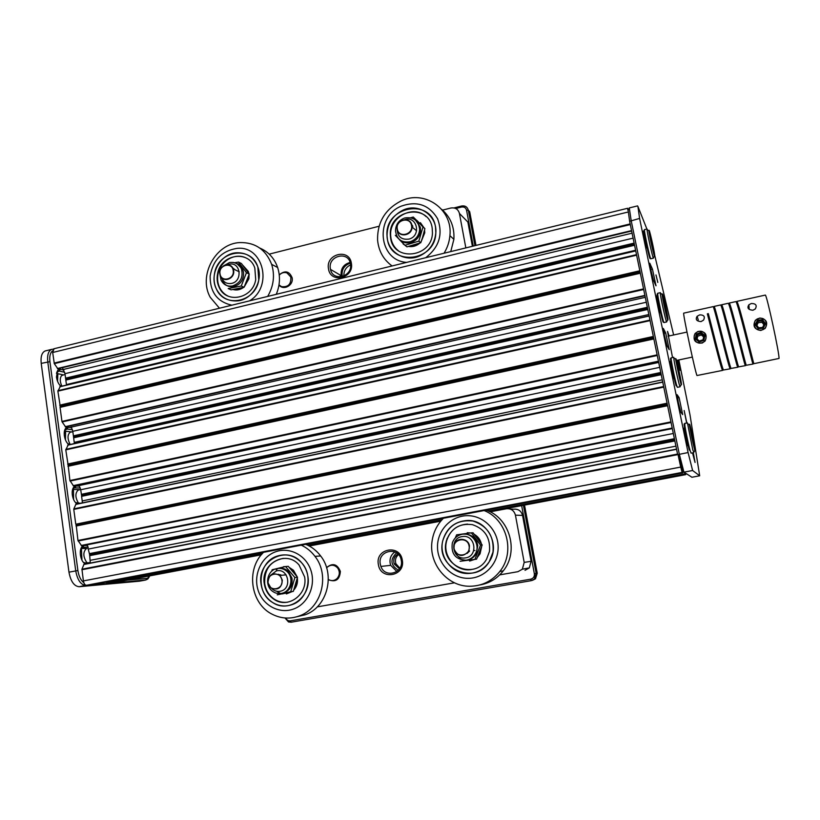 <?xml version="1.0" encoding="UTF-8"?>
<svg xmlns="http://www.w3.org/2000/svg" width="820" height="820" viewBox="0 0 820 820"><rect width="100%" height="100%" fill="white"/><g stroke="black" fill="none" stroke-linecap="round" stroke-linejoin="round"><path stroke-width="1.23" d="M643.679 289.511L62.146 421.952L65.641 426.923M630.313 224.557L54.304 363.639L57.841 368.754M663.657 386.548L73.831 508.861L75.911 504.228M92.301 584.732L682.906 472.904L679.554 455.377M677.556 454.065L81.938 569.203L83.999 564.262M488.904 511.229L684.936 474.185L684.474 472.484M684.936 474.185L685.704 474.636L685.571 473.191M628.345 209.807L627.628 208.28L627.853 210.207M678.899 454.352L678.806 455.899M678.499 454.454L679.114 455.848M678.027 454.587L680.723 467.072L83.394 580.909C83.917 583.676 84.921 585.121 86.428 585.265L682.107 472.402L680.723 467.072M682.906 472.904L682.107 472.402M112.852 582.846L261.324 554.802M262.164 553.828L106.856 583.194L112.637 582.887M106.856 583.194L106.118 582.108M92.26 584.732L86.428 585.265M81.938 569.203L83.394 580.909M674.747 440.432L89.667 555.191L90.302 563.043M89.667 555.191L89.513 554.105L674.501 439.223M87.084 544.572L89.513 554.105M667.357 404.537L76.188 524.913L77.962 540.493L81.559 545.669L672.256 428.327M76.188 524.913L75.84 524.195L667.183 403.686M667.091 403.204L75.84 524.195M75.717 523.785L73.779 509.394L663.769 387.112M73.831 508.861L73.779 509.394M662.273 379.834L82.225 500.938L82.307 502.896M82.225 500.938L81.6 496.336L661.217 374.699M661.115 374.207L81.6 496.336M81.621 495.885L81.477 494.808L660.869 373.018M78.72 484.794L80.708 489.755L81.477 494.808M653.632 337.819L68.162 465.206L69.905 480.54L73.523 485.891L658.511 361.517M68.162 465.206L65.774 449.872L68.111 445.106M74.374 443.579L73.4 435.861L647.349 307.295M646.303 302.252L72.785 431.32L73.4 435.861M72.785 431.32L71.299 427.097L645.289 297.311M70.499 425.836L71.299 427.097M62.146 421.952L61.951 421.418L643.556 288.886M640.328 273.224L60.065 407.366L61.951 421.418M60.065 407.366L640.246 272.793M640.112 272.137L60.239 406.32L60.075 406.966M60.239 406.32L57.882 391.171L60.198 386.691M66.502 385.082L64.975 373.684L62.402 367.678M54.304 363.639L52.685 352.487L54.069 348.726M674.634 439.868L89.821 554.638M661.012 373.674L81.785 495.352M634.383 244.329L66.03 379.188M647.595 308.505L73.851 436.875M61.018 386.384C58.681 384.406 57.164 381.351 56.488 377.21L57.851 370.097L60.331 369.328L63.868 370.107M60.188 385.636L61.849 386.189M69.013 444.768C66.615 442.995 65.067 439.961 64.349 435.676C63.95 432.202 64.452 429.67 65.856 428.091L68.152 427.261L71.678 427.753M67.773 443.702L70.704 444.399M77.152 503.972C74.681 502.424 73.072 499.421 72.324 494.962C71.914 491.252 72.457 488.556 73.974 486.854L76.086 485.993L79.591 486.188M75.46 502.588L80.534 503.265M85.464 563.976C82.892 562.725 81.211 559.763 80.411 555.068C79.981 551.122 80.575 548.231 82.215 546.407L84.132 545.536L87.617 545.423M83.281 562.315L85.106 562.92L90.343 562.622M149.435 576.542L147.866 578.961L145.693 580.006L85.885 585.449C80.873 584.978 77.48 580.109 75.727 570.853L47.765 361.794C47.088 355.101 48.37 350.96 51.599 349.381L53.3 349.156M52.654 350.837C50.235 352.641 49.323 356.249 49.917 361.671L41.215 363.383L68.962 572.165L77.9 570.535C78.802 576.255 80.78 580.314 83.835 582.692M86.018 585.234L79.171 586.72L139.492 581.175L145.693 580.006L149.834 575.865M63.55 374.924L56.467 373.418M79.827 489.724L72.611 489.366M86.807 548.539L81.036 548.447M71.565 431.955L64.452 431.023M79.171 586.72C74.118 586.259 70.715 581.4 68.962 572.165M41.215 363.383C40.539 356.7 41.84 352.559 45.1 350.97L45.94 350.765M140.097 581.062L139.492 581.175M49.917 361.671L77.9 570.535M127.356 580.109L146.739 578.387M72.457 429.752L67.035 429.014L64.626 430.346M88.324 547.114L82.369 547.422L80.873 548.672M80.339 488.033L74.138 487.869L72.693 489.12M64.688 372.26L59.224 371.081L56.682 372.341M678.273 360.072L680.221 370.363L677.607 360.216M676.848 360.38L677.341 363.393M657.814 282.439L655.969 274.956L657.814 282.439M686.647 423.017L684.157 410.543L686.842 422.976M693.32 452.732L695.063 462.439L692.5 452.896M687.703 445.66L684.003 428.163M678.345 402.528L677.064 394.666L679.093 397.597L682.681 414.592L680.733 412.06L678.345 402.528M660.172 312.809L656.502 295.866M650.906 270.077L649.788 263.23L652.464 269.185L656.01 285.79L653.417 280.235L650.906 270.077M646.724 247.917L643.075 231.25M673.825 378.717L670.145 361.497M664.518 335.78L663.318 328.451L665.676 332.91L669.243 349.689L666.978 345.63L664.518 335.78M672.533 357.551L667.531 331.413L669.079 335.964M629.288 207.921L631.154 220.477L679.319 454.239L683.941 472.146L691.926 477.24M629.637 221.287L677.679 454.669L688.082 452.548L639.6 218.427L629.637 221.287L628.12 210.156L629.145 208.567M691.854 477.26L699.685 475.784L692.623 470.506L683.941 472.146M678.837 359.949L690.009 414.961L699.685 475.784M654.719 255.317L673.64 334.98M639.6 218.427L637.899 206.394L646.888 229.046M688.082 452.548L692.623 470.506M699.685 314.87C704.031 314.88 705.303 316.633 703.519 320.128L701.008 321.604C696.549 321.204 695.247 319.441 697.123 316.305L699.685 314.87M751.284 303.513C755.917 303.543 757.249 305.358 755.281 308.955L752.924 310.247C748.188 309.796 746.846 307.971 748.896 304.773L751.284 303.513M747.379 338.311L742.551 323.613M730.794 337.563L726.499 324.904M738 337.891L741.198 346.624M739.086 337.953L734.484 324.156M746.303 338.26L749.06 345.015M729.718 337.481L732.844 346.757M713.216 336.692L717.654 349.884M714.292 336.784L711.76 329.158L708.336 313.63L707.352 313.845C711.278 328.471 720.964 368.467 722.512 370.209L722.82 368.375M721.446 337.071L725.577 349.074M721.559 307.029L721.672 304.743C723.014 304.681 737.118 364.285 738.646 366.858L745.472 365.638L744.806 360.359M729 304.845L729.236 303.072C730.815 302.959 744.949 362.655 746.261 365.269L753.057 364.049L751.817 356.023M728.078 303.328L728.252 303.287C729.81 303.215 743.914 362.829 745.267 365.474L745.472 365.638M714.199 309.468L714.128 306.413C715.245 306.403 729.308 365.915 731.061 368.436L737.897 367.206L737.569 363.588M720.534 304.989L720.688 304.958C722.02 304.938 736.083 364.459 737.662 367.063L737.897 367.206M708.336 313.63C712.283 328.256 721.979 368.293 723.496 370.005L730.343 368.785L730.22 366.161M713.01 306.659L713.144 306.629C714.251 306.659 728.283 366.089 730.077 368.641L730.343 368.785M683.777 313.117L683.675 313.148C682.752 313.599 695.421 372.997 696.979 375.529L722.645 370.384M735.642 301.647L735.837 301.606C737.631 301.483 751.766 361.189 752.903 363.885L753.057 364.049M765.193 295.108L765.347 295.077C766.833 294.995 779.841 355.378 779 358.453L753.887 363.68C753.703 364.88 739.742 305.081 736.832 301.391L765.347 295.077M737.19 304.64L736.832 301.391M736.503 302.805L736.637 302.149M736.801 303.554L736.503 302.18M698.107 331.68C690.645 334.017 694.786 345.558 702.074 342.698C709.566 340.361 705.384 328.789 698.107 331.68M702.207 343.057C695.011 343.344 692.613 340.187 695.011 333.586L698.015 331.423C705.303 331.167 707.67 334.365 705.108 341.028L702.207 343.057M703.642 336.877L701.284 334.97L700.844 333.637L697.226 334.919L696.477 338.629L699.419 341.028L699.163 342.002L695.319 338.875L696.498 338.68M701.284 334.97L697.687 336.241L697.215 334.888L696.457 338.609M697.687 336.241L697.092 339.172M695.319 338.875L696.293 334.047L701.018 332.377L704.872 335.503L703.806 336.036L703.058 339.746L699.419 341.028L703.058 339.746L703.888 340.341L699.163 342.002M696.293 334.047L697.215 334.888M701.018 332.377L700.844 333.637L703.806 336.036M760.806 330.101C768.822 329.702 767.858 317.279 759.894 318.283C751.909 318.693 752.852 331.065 760.806 330.101M759.873 318.006C766.536 319.144 768.309 322.619 765.173 328.42L760.827 330.481C754.256 329.384 752.452 325.95 755.435 320.189L759.873 318.006M756.399 324.751L755.189 324.638L757.475 320.148L762.579 319.697L765.521 323.736L764.322 324.002L762.057 320.897L762.579 319.697M763.902 324.833L762.077 322.332L758.192 322.67L757.475 320.148M758.192 322.67L756.829 325.356M762.077 322.332L762.057 320.897L758.141 321.235L756.389 324.689L758.643 327.795L762.569 327.457L764.322 324.002M765.521 323.736L763.235 328.246L762.569 327.457M763.235 328.246L758.121 328.676L758.633 327.795L762.59 327.457M350.304 263.199L350.119 263.24C344.051 265.465 341.417 269.8 342.196 276.248L342.278 276.596M454.013 207.931L461.588 206.004C465.094 205.471 467.338 206.876 468.322 210.217L474.944 245.662M523.427 505.294L536.147 573.436L534.394 579.063L531.278 580.652L291.161 622.206L288.507 621.96L284.96 617.972M532.385 580.375L535.491 578.797L537.233 573.201L524.513 505.089M475.989 245.405L469.675 211.652L468.322 210.217L466.559 210.217C465.821 207.706 464.14 206.65 461.506 207.05L455.746 208.516M340.515 276.893L340.156 275.059M398.315 570.249C390.474 565.205 389.9 559.424 396.583 552.895M285.852 618.034C286.764 620.115 288.281 621.047 290.393 620.842L530.704 579.176C533.4 578.418 534.609 576.614 534.363 573.764L521.653 505.632M473.253 246.082L466.559 210.217M343.867 276.043C343.703 270.866 345.927 267.146 350.56 264.87M399.873 568.168L395.896 563.74C394.82 560.07 395.691 557.026 398.52 554.617M397.977 554.053C394.287 556.298 393.026 559.588 394.184 563.924L399.453 568.834M328.338 579.473C331.413 581.226 334.314 580.939 337.01 578.582C339.829 575.25 340.044 571.735 337.676 568.024C334.365 564.58 330.87 564.324 327.19 567.245L326.627 567.86M396.839 571.53L390.73 565.339L390.115 563.125C389.541 558.369 391.13 554.638 394.891 551.942M378.368 564.478C375.047 548.467 400.047 543.803 402.292 560.121C405.633 576.275 380.48 580.745 378.368 564.478M401.267 560.337L401.216 560.06C398.94 545.987 377.384 550.292 380.285 564.16L380.9 566.435C385 578.674 403.993 573.067 401.267 560.337M326.555 567.624C332.623 562.653 337.225 563.914 340.361 571.396C339.716 579.709 335.708 582.487 328.338 579.709M510.019 508.994L513.689 509.21C518.291 508.81 521.243 510.88 522.555 515.411L531.104 561.29L529.32 567.891L525.025 570.31M490.145 511.834L506.329 508.779C511.044 508.369 514.078 510.501 515.431 515.155L524.195 562.407L522.361 569.193L517.943 571.683L499.718 574.881M309.253 545.997L440.76 521.161M454.536 582.805L317.258 606.882M268.109 582.712C269.247 592.358 283.751 589.754 281.916 580.191C280.717 570.525 266.274 573.201 268.109 582.712M282.326 580.119C281.629 588.135 277.806 590.707 270.866 587.848L267.935 582.753C268.837 574.389 272.834 571.96 279.917 575.476L282.326 580.119M296.963 616.722L305.132 614.774C327.149 607.343 335.708 574.769 320.64 555.95C316.612 550.63 311.641 546.755 305.727 544.316M274.936 552.044C260.924 557.446 253.113 575.374 258.187 590.482C263.046 605.672 279.722 614.405 293.878 608.911C308.105 603.643 316.11 585.347 310.821 570.105C305.757 554.781 288.876 546.407 274.936 552.044M301.258 545.167C306.68 547.668 311.252 551.399 314.982 556.36C330.224 575.425 321.542 608.419 299.279 615.943C290.116 619.223 281.168 618.69 272.435 614.354C250.438 603.909 245.641 569.121 263.609 552.29M276.381 556.37C286.016 553.1 294.482 555.294 301.781 562.94C313.414 575.425 308.074 599.215 292.412 604.514C285.585 606.943 279.015 606.298 272.732 602.577C255.491 592.911 257.941 562.643 276.381 556.37M277.406 601.07L276.504 600.424M307.889 576.46C307.09 571.294 305.06 566.784 301.781 562.94C287.143 544.47 256.66 560.624 261.088 584.199C262.379 592.214 266.264 598.344 272.732 602.577C288.773 613.596 311.682 596.734 307.889 576.46M264.265 583.676C265.352 590.41 268.581 595.617 273.952 599.287C287.769 609.209 307.941 594.674 304.64 576.993L299.074 565C286.313 549.523 260.493 563.545 264.265 583.676M283.289 558.369C270.364 561.034 264.163 569.449 264.696 583.625C265.782 590.359 269.011 595.556 274.372 599.215C278.523 601.849 282.992 602.823 287.769 602.157M293.827 590.021C296.737 586.7 297.926 582.764 297.383 578.213L297.342 577.936M297.065 576.634L293.468 570.269L289.368 567.501M285.616 566.61L283.546 566.651M296.389 575.742L293.068 570.31L289.726 567.891M285.155 566.64L278.534 568.168M277.898 568.537L276.237 569.808M277.334 591.784L280.44 593.413M280.717 593.516L281.69 593.782M282.316 593.916L291.51 591.774M294.072 589.313C296.348 586.341 297.353 582.928 297.076 579.084M286.344 593.947L291.992 591.661M280.624 574.789L279.845 575.414M281.731 575.291L278.175 574.266M285.565 566.548L288.24 566.312L297.496 577.218L293.345 591.333L277.242 594.859L290.7 591.712L294.872 577.526L285.565 566.548L272.168 569.746L271.656 571.304M293.345 591.333L290.7 591.712M297.496 577.218L294.872 577.526M454.136 548.754C455.53 558.758 471.223 555.939 469.081 546.028C467.646 536.003 452.005 538.904 454.136 548.754M469.481 545.966L468.814 551.06C462.859 557.559 457.888 556.811 453.901 548.805L454.249 544.511C456.535 536.885 468.425 537.981 469.481 545.966M467.123 553.418L469.593 550.989M471.356 532.856L473.058 532.805L482.191 544.992L476.563 559.168L460.081 561.28L474.882 559.373L480.54 545.115L471.356 532.856L456.607 534.845L455.274 537.941M476.563 559.168L474.882 559.373M482.191 544.992L480.54 545.115M479.813 584.978C489.345 583.307 497.166 578.602 503.275 570.864C519.244 551.358 509.743 518.045 486.301 510.132M467.82 578.326C484.097 578.623 498.427 563.893 498.15 547.001C498.109 530.099 483.595 515.462 467.42 515.678C451.236 515.647 437.327 530.222 437.501 546.848C437.449 563.473 451.553 578.274 467.82 578.326M484.107 510.542C506.914 519.388 515.544 552.198 499.81 571.489C491.99 581.185 481.976 586.105 469.768 586.259C447.207 586.556 428.347 563.535 432.099 540.944C433.421 532.057 437.203 524.492 443.435 518.25M467.789 573.498C451.769 573.816 438.71 556.534 442.769 540.718C446.459 528.131 454.68 521.376 467.451 520.464C487.018 519.511 500.743 545.064 489.284 561.649C484.056 569.346 476.902 573.293 467.789 573.498M446.449 541.036L447.136 538.371M442.544 541.835C436.189 568.752 475.415 585.808 489.284 561.649L493.004 552.075C494.224 536.229 487.521 525.886 472.894 521.038C457.714 519.347 447.679 525.907 442.769 540.718L442.544 541.835M489.489 551.368C490.575 537.838 484.886 528.941 472.422 524.656C459.477 523.016 450.764 528.48 446.295 541.036L445.977 542.532C440.442 566.066 474.985 580.529 486.578 559.148L489.489 551.368M467.636 524.093C456.914 524.861 449.893 530.509 446.582 541.026L446.254 542.512C443.066 557.231 456.853 572.216 471.367 569.562M469.593 561.064L474.657 559.414M477.322 557.426L480.059 553.797L481.699 546.376M455.664 553.859L461.322 559.537M462.654 560.173L464.315 560.736L474.39 559.445M477.496 557.026L479.803 553.828L481.463 547.043M480.95 543.209C479.874 539.499 477.742 536.639 474.524 534.64M470.372 532.99L461.404 534.179M481.35 543.783C480.305 539.591 477.957 536.454 474.298 534.353M470.557 532.969L467.267 532.692M279.005 284.858L281.516 286.651C288.25 287.338 291.336 284.12 290.792 276.986L286.979 272.916C284.089 271.984 281.516 272.712 279.271 275.1M233.187 270.487C232.091 261.477 218.304 264.993 220.016 273.808C221.072 282.818 234.909 279.353 233.187 270.487M219.862 273.941C218.212 265.762 230.43 261.078 233.167 268.878L233.608 270.477C235.248 278.564 223.286 283.32 220.395 275.766L219.862 273.941M238.579 262.103L241.418 263.517L249.249 274.085L244.073 287.277L231.076 289.829L228.196 288.558L241.244 285.995L246.451 272.722L238.579 262.103L234.571 262.728M235.135 269.821L232.634 267.812M234.991 269.749L232.716 267.955M249.249 274.085L246.451 272.722M244.073 287.277L241.244 285.995M249.505 300.868C273.46 286.692 263.21 245.139 236.857 248.398C221.82 250.91 212.913 260.145 210.125 276.104C210.043 292.166 217.279 301.862 231.855 305.194M219.463 308.228L210.248 297.311C198.01 275.725 215.568 243.325 240.045 242.566C255.286 242.361 265.823 249.618 271.645 264.347C274.997 275.346 273.675 286.036 267.679 296.42M236.806 252.755C246.799 252.611 253.8 257.306 257.818 266.828C263.691 281.506 251.535 300.684 236.252 300.95C227.314 301.063 220.703 297.106 216.429 289.091C208.669 274.505 220.58 253.216 236.806 252.755M276.258 294.318C279.989 285.329 280.45 276.391 277.642 267.505C274.351 258.208 268.406 251.74 259.796 248.081M222.948 292.648L222.62 292.043M258.782 280.071L257.818 266.828C251.043 245.098 217.853 250.52 214.522 273.572C213.518 279.087 214.153 284.263 216.429 289.091C224.629 308.505 255.522 302.16 258.782 280.071M217.536 274.013C216.675 278.718 217.197 283.136 219.114 287.266C226.115 304.148 252.888 298.726 255.707 279.62L254.825 268.058C248.89 249.454 220.406 254.19 217.536 274.013M246.246 258.064C235.34 252.201 220.149 260.955 217.987 274.218C217.126 278.923 217.659 283.33 219.565 287.461C221.564 291.561 224.577 294.523 228.575 296.348M244.298 286.815L248.89 278.759L249.065 274.71M248.89 273.552L248.265 271.358L242.781 265.219M244.862 285.657L248.46 278.554L248.716 275.858M248.327 272.722L247.835 271.154L242.802 265.249M240.004 264.153L237.287 263.845M233.228 289.511L242.494 287.676M233.034 289.542C236.744 290.526 240.26 289.819 243.581 287.4M411.527 225.469C410.195 216.152 395.312 219.945 397.3 229.067C398.582 238.364 413.516 234.633 411.527 225.469M397.085 229.21L396.972 227.95C396.46 218.909 410.697 216.511 411.917 225.469L412.04 226.996C412.245 235.965 398.233 238.005 397.085 229.21M395.332 235.33L404.967 245.293L418.825 241.141L422.987 226.976L413.27 217.034L410.635 217.741M412.849 226.258L411.691 224.526M413.27 217.034L424.904 228.636L422.413 237.913L420.762 242.73L406.976 246.851L404.967 245.293M412.685 226.115L411.753 224.752M424.904 228.636L422.987 226.976M420.762 242.73L418.825 241.141M450.764 251.586L453.88 239.317C454.587 226.996 450.508 216.992 441.642 209.315M425.703 257.726C439.243 247.179 443.2 234.161 437.572 218.684C429.137 204.815 417.052 200.633 401.298 206.127C374.412 216.777 378.42 260.688 406.669 262.39M392.093 265.957C383.473 259.673 378.635 251.043 377.579 240.075C377.261 222.384 385.021 209.366 400.888 201.043C424.329 189.338 453.04 209.182 449.903 235.668C449.35 241.92 447.392 247.773 444.05 253.226M419.85 255.86C405.049 262.902 387.327 251.945 387.04 235.883C387.112 224.208 392.37 215.66 402.825 210.238C418.415 202.519 437.419 215.363 435.82 232.87C434.733 243.478 429.403 251.145 419.85 255.86M391.57 241.551L391.417 240.301M387.327 238.589C390.412 266.726 435.338 261.805 435.82 232.87L435.533 227.273C431.668 197.312 384.201 206.138 387.04 235.883L387.327 238.589M432.181 228.062C428.911 202.325 388.106 209.695 390.361 235.32L390.607 237.82C393.313 262.195 432.222 257.726 432.447 232.706L432.181 228.062M426.103 216.613C413.362 204.149 389.049 217.3 390.679 235.565L390.935 238.066C391.847 243.345 394.348 247.589 398.438 250.807M403.153 243.991L404.762 245.077M408.606 246.461C412.808 247.086 416.601 245.938 419.994 243.017M421.039 241.951L424.76 232.808L424.565 230.061M399.688 239.911L404.619 244.934M409.108 246.328C412.696 246.666 415.996 245.682 418.989 243.366M421.408 240.916L424.463 232.552L424.401 230.748M423.561 227.253L416.939 220.477M423.878 227.591L420.393 222.671M351.349 263.169C354.476 278.205 330.439 284.048 328.492 268.827C325.376 253.933 349.269 247.917 351.349 263.169M330.378 268.786L330.501 269.39C332.879 282.193 353.123 276.606 350.427 263.814L350.417 263.743C348.51 250.438 327.651 255.758 330.378 268.786M341.55 276.75L341.13 275.1C340.741 268.406 343.734 264.194 350.099 262.472M278.984 284.96C283.32 290.987 293.765 285.36 292.156 277.826C289.368 271.123 285.063 270.118 279.241 274.803M465.832 247.896L459.436 213.456C458.175 209.151 455.295 207.347 450.785 208.024L442.359 210.166M379.065 226.248L269.226 254.138M472.392 246.287L467.871 222.056L459.436 213.456M86.274 548.641C82.943 552.085 83.066 556.636 86.643 562.315L87.238 562.797M78.658 489.97L78.156 490.073C75.04 493.168 75.153 497.545 78.515 503.203M62.689 375.13L61.449 375.785C59.747 378.358 59.901 381.823 61.9 386.169M70.612 432.171L70.059 432.314C67.353 434.877 67.363 438.874 70.1 444.327M693.833 452.179L692.818 449.975L687.426 422.864L684.72 423.397C684.177 423.745 688.041 443.282 690.081 450.498L691.096 453.163L693.72 452.66M692.685 437.972L691.106 432.099L692.234 438.064M680.169 386.292L679.636 385.707C678.16 381.31 673.958 361.456 673.774 357.981L673.774 357.284L671.098 357.858C670.473 358.176 675.229 381.279 676.941 386.261L677.474 387.317L680.067 386.784M678.745 370.968L677.525 367.073L679.688 376.974L678.304 371.06M653.489 258.126L653.304 257.951C652.32 256.27 647.308 233.597 647.072 229.713L647.072 229.005L647.523 229.907M651.152 238.927L653.171 248.552L650.895 238.989M666.711 321.942L666.527 321.768C665.532 320.077 660.52 297.137 660.315 293.345L660.325 292.678L660.797 293.621M664.661 303.595L666.434 312.615L664.323 303.666M662.755 382.151L75.655 504.443M676.582 449.319L83.742 564.498M308.914 545.812L441.006 520.864M489.776 511.649L685.674 474.647M107.153 583.389L261.887 554.135M308.115 545.403L441.601 520.167M681.123 464.714L681.635 464.622M684.843 473.919L488.494 511.044M441.898 519.849L307.736 545.218M81.897 569.746L677.679 454.649M675.926 446.152L90.272 560.326M89.636 555.663L674.85 440.945M674.389 438.69L89.37 553.643M88.734 548.99L673.322 433.483M672.318 428.604L87.238 544.798M672.195 428.019L81.18 545.474M78.156 541.015L671.057 422.515M670.934 421.89L77.962 540.493M76.014 526.04L667.603 405.726M667.511 405.275L76.034 525.62M80.708 489.755L659.71 367.36M660.766 372.485L81.334 494.347M658.696 362.45L79.212 485.542M658.439 361.189L73.123 485.676M70.089 481.073L657.261 355.49M657.138 354.865L69.905 480.54M67.988 466.293L653.858 338.957M653.776 338.516L67.998 465.883M627.987 212.052L52.685 352.487M54.11 363.096L630.18 223.921M63.488 369.43L632.087 233.177M65.579 378.153L634.126 243.099M633.112 238.138L64.975 373.684M634.239 243.642L65.723 378.625M631.564 230.604L57.338 368.529M65.867 379.66L634.485 244.801M66.451 384.57L635.602 250.233M634.577 245.252L65.846 380.09M635.746 250.93L59.798 386.784M57.933 390.668L636.505 254.651M59.768 405.162L639.825 270.774M636.617 255.174L57.882 391.171M639.928 271.256L59.891 405.582M647.451 307.838L73.554 436.322M644.899 295.395L65.18 426.697M73.687 437.378L647.697 309.007M647.79 309.478L73.667 437.818M74.282 442.359L648.835 314.531M649.143 316.028L67.67 445.209M65.825 449.36L649.973 320.087M67.681 464.058L653.345 336.466M650.086 320.62L65.774 449.872M653.448 336.948L67.814 464.479M69.638 444.635L69.085 444.214M77.879 503.818L77.039 503.152M86.233 563.832L85.106 562.92M65.538 429.352L67.035 429.014L68.152 427.261M82.318 547.442L84.132 545.536M73.861 487.982L74.968 487.756L76.086 485.993M57.359 371.521L59.224 371.081L60.331 369.328M665.676 332.91L664.015 333.268M652.464 269.185L650.803 269.575M679.093 397.597L677.463 397.936M704.872 335.503L703.888 340.341M758.121 328.676L755.189 324.638M534.363 573.764L537.233 573.201M290.393 620.842L291.161 622.206M530.704 579.176L531.278 580.652M461.588 206.004L461.506 207.05M531.104 561.29L524.195 562.407M522.555 515.411L515.431 515.155M283.064 593.137C289.839 590.769 292.812 585.757 291.981 578.1L288.476 571.519C285.729 568.926 282.551 567.86 278.943 568.332M278.769 568.352C282.449 567.799 285.688 568.854 288.476 571.519L287.184 571.653C294.154 577.997 290.741 591.65 281.762 593.321C278.503 594.018 275.489 593.383 272.712 591.415C264.235 585.828 266.91 570.495 276.658 568.639L276.617 568.66M270.313 575.507L276.35 570.925C288.281 567.543 292.648 588.862 280.46 591.199C277.068 591.876 274.116 590.933 271.615 588.36M276.658 568.639C280.614 567.819 284.12 568.824 287.184 571.653C284.161 568.813 280.676 567.799 276.75 568.619M466.887 560.111C471.11 559.445 474.278 557.19 476.389 553.356L477.742 545.454C476.082 538.043 471.592 534.25 464.263 534.076M462.603 534.189C457.55 535.101 454.116 538.033 452.322 542.983C450.887 553.807 455.469 559.547 466.057 560.203C470.29 559.537 473.468 557.282 475.579 553.438C480.612 544.582 472.371 532.426 462.623 534.189M465.196 557.918C452.015 560.132 449.114 537.807 462.388 536.557C475.569 534.24 478.562 556.708 465.196 557.918M222.435 280.686C224.854 285.35 228.636 287.318 233.782 286.621C240.424 284.581 243.694 279.948 243.571 272.701L242.833 269.698L237.062 263.743M219.883 274.064L221.021 280.061C223.45 284.724 227.242 286.703 232.408 286.006C240.403 283.125 243.427 277.467 241.48 269.032C239.819 265.178 237 262.974 233.013 262.41M227.406 264.768L229.149 264.235C240.772 261.385 243.038 281.619 231.271 283.474C226.546 284.048 223.296 282.07 221.523 277.539M400.375 240.239C403.501 242.822 407.12 243.571 411.209 242.464C416.888 240.373 420.004 236.303 420.557 230.235L420.26 227.099L415.607 220.242M415.74 220.242L420.322 227.14L420.557 230.235L419.635 229.436C418.436 220.447 413.444 216.623 404.649 217.987C398.735 220.242 395.691 224.557 395.506 230.953C396.829 239.471 401.738 243.048 410.256 241.705C415.945 239.604 419.071 235.514 419.635 229.436C419.409 223.255 416.427 219.35 410.687 217.751M404.69 219.637C416.97 215.373 421.685 235.791 409.139 239.061C401.585 240.096 397.556 236.775 397.075 229.108M82.102 546.53L81.826 547.196M81.426 548.436L81.969 560.275M73.472 489.407L73.585 499.523M56.457 376.985L57.041 373.541M57.882 373.725L57.533 381.269M64.226 434.282L64.759 431.053M65.62 431.176L65.456 439.889M695.001 450.375L689.538 424.473M694.243 448.048C696.928 458.093 692.931 436.045 690.43 426.912C687.672 416.468 691.68 438.731 694.243 448.048M684.813 423.386L684.843 425.334M689.302 450.088C686.627 440.596 682.332 416.867 684.925 425.918M681.338 384.498L675.864 358.873M680.979 383.575C683.05 390.33 678.253 365.781 676.346 359.867C674.163 352.6 679.073 377.743 680.979 383.575M671.18 357.838L671.139 359.498M676.141 385.789C673.989 379.424 668.659 351.8 671.119 359.785M650.065 257.48C650.772 264.235 644.233 236.221 643.915 231.127C643.823 229.897 644.079 230.276 644.674 232.244M644.51 229.62L644.428 230.348C644.684 234.807 650.557 260.719 650.854 258.741L653.417 258.146M654.626 255.84L654.462 256.199C653.581 254.661 649.081 234.243 648.845 230.727L649.122 230.543M654.698 255.163C654.298 250.387 648.548 225.5 649.132 231.117C649.491 235.77 655.405 261.293 654.698 255.163M657.742 293.263L657.66 293.304C657.025 294.318 663.687 324.679 664.056 322.526L666.639 321.952M667.972 319.626C668.372 318.314 662.611 292.104 662.396 294.226C661.904 295.18 667.849 322.229 667.972 319.626M663.267 321.952C663.072 324.853 656.523 295.149 657.138 294.113M667.88 320.128L667.705 320.026C666.814 318.478 662.304 297.814 662.109 294.39L662.099 293.806M644.971 295.753L65.59 426.943M631.646 231.014L57.769 368.795M662.714 381.976L75.829 504.238M676.541 449.114L83.948 564.273M627.628 208.28L53.823 348.787M635.715 250.807L59.942 386.63M649.112 315.885L67.835 445.034M69.013 444.204L69.587 444.645M76.752 503.131L77.654 503.859M84.593 562.889L85.782 563.914M45.1 350.97L51.599 349.381M81.395 548.037L82.215 546.407M73.195 488.474L73.974 486.854M65.108 429.711L65.856 428.091M57.144 371.726L57.851 370.097M148.686 577.454L147.866 578.961M637.55 205.902L629.196 207.942M676.52 360.441L692.336 357.089M732.537 348.572L733.541 348.356M668.074 336.179L686.976 332.079M719.437 325.027L718.433 325.243M683.675 313.148L713.144 306.629M714.128 306.413L720.688 304.958M721.672 304.743L728.252 303.287M729.236 303.062L735.837 301.606M749.029 345.066L748.055 345.271M741.29 346.706L740.286 346.921M749.162 308.535L748.896 304.773M698.261 319.872L697.123 316.315M696.395 338.598L699.399 341.048M758.141 321.214L756.389 324.679M756.317 324.648L758.613 327.805M394.184 563.924L395.896 563.74M535.491 578.797L534.394 579.063M529.32 567.891L522.361 569.193M390.73 565.339L380.9 566.435M279.917 575.476L286.088 574.82M320.64 555.95L314.982 556.36M473.724 550.609L474.903 550.497M452.322 542.983C454.095 538.033 457.509 535.101 462.562 534.209C472.279 532.457 480.551 544.593 475.579 553.438L476.389 553.356L477.783 545.454C475.979 537.602 471.172 533.83 463.382 534.158M503.275 570.864L499.81 571.489M233.167 268.878L239.286 271.82M236.806 263.599C239.184 264.255 241.203 266.295 242.833 269.698L241.48 269.032C240.783 266.561 236.867 261.549 229.518 262.533L223.481 265.895M277.642 267.505L271.645 264.347M412.04 226.996L416.611 230.85M453.88 239.317L449.903 235.668M330.501 269.39L341.243 275.694M80.678 489.54L78.156 490.073M65.087 374.566L62.269 375.232M72.837 431.679L70.161 432.273M693.617 452.486L694.827 450.744L689.241 424.678L687.426 423.591M684.239 430.387L685.469 430.141M676.9 386.271L677.31 387.224M679.964 386.599L681.153 384.857L680.948 383.883C679.032 377.507 674.911 355.47 675.577 359.047L673.774 357.981M670.586 364.808L671.846 364.541M647.072 229.005L644.438 229.641L644.253 230.41M647.062 229.641L648.856 230.738L654.462 256.199L653.304 257.951M643.966 236.57L645.217 236.273M650.311 257.839L650.731 258.689M660.325 292.678L657.671 293.283L657.804 295.272M657.168 300.212L658.429 299.925M666.527 321.768L667.705 320.026L662.109 294.39L660.315 293.345"/></g></svg>
